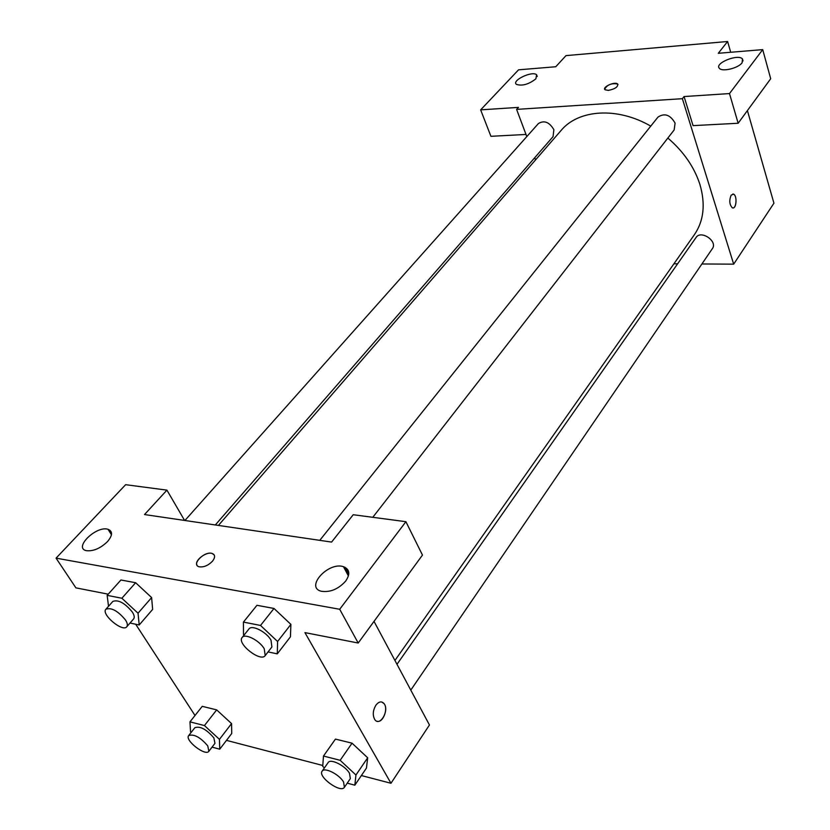 <?xml version="1.0" encoding="UTF-8"?>
<svg xmlns="http://www.w3.org/2000/svg" width="830" height="830" viewBox="0 0 830 830"><rect width="100%" height="100%" fill="white"/><g stroke="black" fill="none" stroke-linecap="round" stroke-linejoin="round"><path stroke-width="1.25" d="M526.002 134.46L490.924 136.307L480.643 109.861L518.553 69.824L555.768 66.742L565.987 55.62L727.62 41.5L730.701 52.269M747.405 110.587L773.934 203.184L733.678 264.158L701.9 263.971M535.547 159.9L534.728 157.71M526.801 136.587L516.602 109.384L518.449 107.381L480.643 109.861M535.889 78.819L536.595 74.762C532.248 70.54 511.114 80.666 516.478 84.411C522.329 86.185 528.803 84.318 535.889 78.819M677.602 263.816L673.918 263.795M731.178 195.133L733.564 194.158C737.6 195.704 736.241 209.99 732.268 207.759C729.404 204.564 729.041 200.352 731.178 195.133M727.62 41.5L718.282 53.296L762.718 49.624L770.697 78.725L738.15 123.255L693.06 125.631L684.065 96.55L682.374 98.687L733.678 264.158M732.973 207.925C736.635 208.206 737.175 195.475 733.564 194.158L732.869 194.002M742.134 62.738L742.456 58.94C738.046 53.525 713.862 63.443 719.444 68.382C722.38 72.096 738.451 68.122 742.134 62.738M738.15 123.255L729.497 93.572L684.065 96.55M762.718 49.624L729.497 93.572M608.307 90.397L605.06 89.764C601.729 87.223 614.916 81.184 617.634 83.996C618.226 86.87 615.123 88.997 608.307 90.397M516.602 109.384L682.374 98.687M617.997 84.525L617.634 83.996C611.451 83 607.145 84.743 604.697 89.225M410.788 690.114L712.389 248.616C718.012 241.26 700.914 229.661 696.038 237.515L396.989 664.322M215.323 524.965L553.06 136.639L553.869 129.688C549.387 122.093 544.241 120.039 538.421 123.535L184.914 520.493M372.784 517.308L674.157 129.947L675.091 123.11C670.267 114.737 664.55 112.745 657.941 117.134L319.778 540.34M394.935 660.473L694.399 234.672C703.819 220.863 705.645 204.097 699.887 184.374C694.254 167.017 683.578 151.579 667.849 138.05M650.762 126.129C617.406 106.707 578.489 109.404 561.122 130.424L218.415 525.421M331.585 542.083L144.524 514.548L166.934 490.136L125.631 484.689L56.067 558.144L339.698 609.272L405.901 521.686L353.217 514.725L331.585 542.083M345.093 567.326L348.766 574.184M374.019 621.38L429.452 724.984L390.971 783.271L361.372 775.552M212.48 561.215C208.226 565.531 203.817 567.398 199.252 566.797C190.755 564.898 204.294 550.84 212.044 553.423C215.281 554.72 215.416 557.314 212.48 561.215M107.506 541.606C100.306 548.443 93.23 551.462 86.258 550.653C73.279 547.841 96.384 525.4 108.014 529.291C112.849 531.262 112.683 535.36 107.506 541.606M345.705 581.062C338.391 589.124 330.278 592.527 321.366 591.271C304.755 587.308 328.4 561.412 343.475 566.693C349.669 569.193 350.405 573.987 345.705 581.062M214.192 554.928L212.055 553.423C206.016 551.327 193.878 560.904 197.063 565.303M405.901 521.686L422.47 555.083L358.197 643.022L304.921 632.605L390.971 783.271M358.197 643.022L339.698 609.272M56.067 558.144L75.893 587.858L108.222 594.176M184.582 520.441L166.934 490.136M108.523 606.274L107.153 595.359L120.941 579.994L135.632 582.722L151.631 597.569M191.18 732.392L190.547 731.811L189.966 721.861L202.24 706.34L216.682 709.889L231.56 723.594L231.726 733.502L219.753 749.189L212.044 747.135M324.416 767.906L322.725 766.339L323.493 756.037L335.445 739.094L352.045 743.182L367.69 757.79L366.455 768.051L354.835 785.18L347.231 783.157M244.051 635.106L243.501 634.587L243.429 622.095L256.958 605.288L274.004 608.463L290.905 624.388M195.009 715.491L135.695 624.243M322.787 765.488L226.486 740.37M375.907 705.178C378.937 701.402 381.686 700.914 384.155 703.726C389.592 710.636 379.694 727.298 374.714 719.465C372.483 715.149 372.877 710.387 375.907 705.178M377.183 721.27C382.889 723.055 388.43 709.017 384.155 703.726L381.696 701.973M323.493 756.037L340.144 760.301L355.946 775.013L354.835 785.18M344.398 787.297L350.333 778.623L349.523 773.342C345.384 765.727 330.464 758.247 328.14 762.583L322.123 771.174C317.496 776.683 340.839 793.594 344.398 787.297L343.568 782.026C339.387 774.421 324.416 766.879 322.123 771.174M335.445 739.094L352.045 743.182L367.68 757.8L355.946 775.013M340.144 760.301L352.045 743.182M189.966 721.861L204.439 725.565L219.452 739.354L219.753 749.189M208.859 751.285L214.96 743.348L213.87 737.901C206.494 729.3 200.165 725.897 194.874 727.692L188.69 735.567C184.374 740.121 205.508 756.597 208.859 751.285L207.739 745.848C200.31 737.237 193.961 733.803 188.69 735.567M202.24 706.34L216.682 709.889L231.549 723.594L219.452 739.354M204.439 725.565L216.682 709.889M243.429 622.095L260.516 625.447L277.594 641.497L277.293 653.853L268.049 651.924M265.195 655.607L271.898 646.975L271.005 640.158C266.461 631.889 251.832 624.471 248.979 628.943L242.153 637.482C236.509 643.509 260.662 662.496 265.195 655.607L264.251 648.801C259.655 640.521 244.975 633.041 242.153 637.482M256.958 605.288L274.004 608.463L290.884 624.399L290.438 636.828L277.293 653.853M260.516 625.447L274.004 608.463M277.594 641.497L290.884 624.399M107.153 595.359L121.865 598.243L138.029 613.204L139.201 624.969L130.019 623.05M126.762 626.785L133.62 618.91C134.73 617.468 134.304 615.175 132.344 612.052C124.842 603.005 118.348 599.457 112.87 601.397L105.918 609.21C100.752 614.096 122.612 632.512 126.762 626.785C127.872 625.353 127.426 623.071 125.455 619.937C117.891 610.88 111.376 607.301 105.918 609.21M120.941 579.994L135.632 582.722L151.62 597.579L152.637 609.407L139.201 624.969M121.865 598.243L135.632 582.722M138.029 613.204L151.62 597.579M536.595 74.762L537.228 76.516M742.456 58.94L743.026 60.943M108.014 529.291L111.459 534.728M343.475 566.693L348.413 575.927"/></g></svg>
